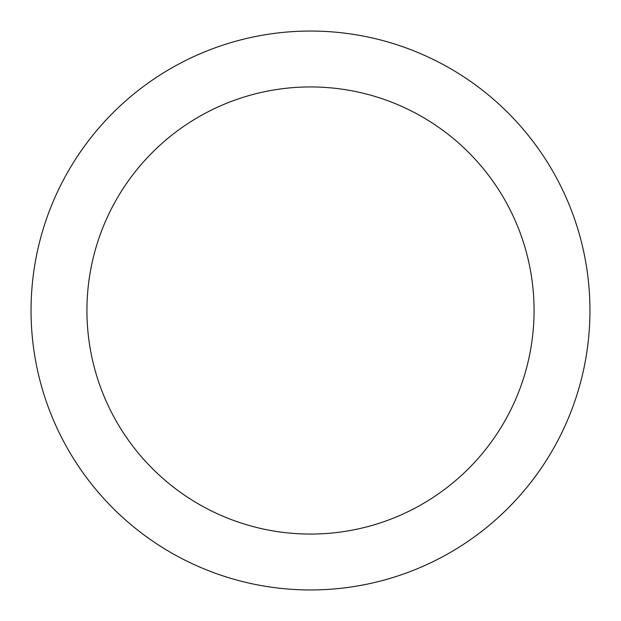 <?xml version="1.0" encoding="UTF-8"?>
<svg xmlns="http://www.w3.org/2000/svg" width="621" height="621" viewBox="0 0 621 621"><rect width="100%" height="100%" fill="white"/><g stroke="black" fill="none" stroke-linecap="round" stroke-linejoin="round"><path stroke-width="0.93" d="M310.5 31.05A279.45 279.45 0 0 1 552.511 450.225A279.45 279.45 0 0 1 68.489 450.225A279.45 279.45 0 0 1 310.5 31.05M310.5 86.94A223.56 223.56 0 0 1 504.112 422.28A223.56 223.56 0 0 1 116.888 422.28A223.56 223.56 0 0 1 310.5 86.94"/></g></svg>
